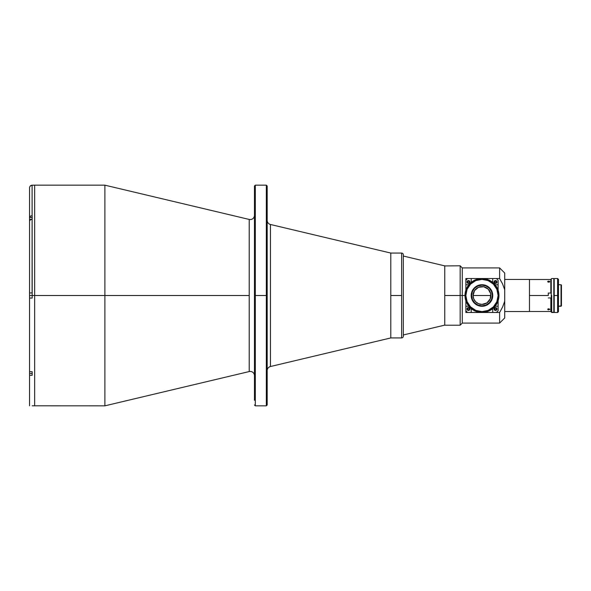 <?xml version="1.0" encoding="UTF-8"?>
<svg xmlns="http://www.w3.org/2000/svg" width="591" height="591" viewBox="0 0 591 591"><rect width="100%" height="100%" fill="white"/><g stroke="black" fill="none" stroke-linecap="round" stroke-linejoin="round"><path stroke-width="0.89" d="M401.614 253.066A1.699 1.699 0 0 1 403.313 254.765A1.699 1.699 0 0 0 401.614 253.066L401.614 295.5L390.806 295.5L390.806 337.934L390.806 253.066L390.806 295.5L401.614 295.5L401.614 253.066L390.806 253.066L390.806 337.934L270.449 366.516A4.24 4.24 0 0 0 267.184 370.646A4.24 4.24 0 0 1 270.449 366.516L390.806 337.934L390.806 253.066L270.449 224.484L270.449 366.516L270.449 224.484A4.24 4.24 0 0 1 267.184 220.354A4.24 4.24 0 0 0 270.449 224.484L390.806 253.066M403.313 336.235A1.699 1.699 0 0 1 401.614 337.934L401.614 295.5L401.614 337.934A1.699 1.699 0 0 0 403.313 336.235L403.313 254.765L403.313 336.235M249.232 295.5L249.232 219.446A4.24 4.24 0 0 0 254.455 215.316A4.24 4.24 0 0 1 249.232 219.446L249.232 295.5L34.64 295.5L34.64 405.832L34.64 295.5L104.88 295.5L104.88 405.832L104.88 295.5L249.232 295.5L249.232 371.554L249.232 295.5M254.455 375.684A4.24 4.24 0 0 0 249.232 371.554A4.24 4.24 0 0 1 254.455 375.684M254.455 404.983L255.305 405.832L266.342 405.832L267.184 404.983L267.184 295.5L266.342 295.5L266.342 405.832L266.342 295.5L255.305 295.5L255.305 405.832L255.305 295.5L254.455 295.5L254.455 399.124M29.55 292.951L29.55 221.108L29.55 298.049L32.18 298.049L32.18 295.5L32.18 298.049L29.55 298.049L29.55 371.695L29.55 292.951L32.18 292.951L32.18 295.5L29.55 295.5L34.64 295.5L34.64 405.832L34.64 185.168L32.099 185.197L32.18 295.5L34.64 295.5L34.64 185.168L34.64 295.5L34.64 185.168L104.88 185.168L104.88 295.5L104.88 185.168L249.232 219.446M254.455 186.017L254.455 295.5L255.305 295.5L255.305 185.168L254.455 186.017L254.455 400.27M267.184 186.017L266.342 185.168L255.305 185.168L255.305 295.5L266.342 295.5L266.342 185.168L266.342 295.5L267.184 295.5L267.184 186.017L267.184 404.983M29.55 221.315L29.55 219.342L31.574 219.342L29.55 219.342L29.55 217.54L32.18 217.54L29.55 217.54L29.55 187.746L29.55 217.503L30.296 216.232L32.099 215.7L32.099 185.197L30.296 185.943L29.602 187.244M29.55 221.145L29.55 217.503M29.55 371.695L32.18 371.695L32.18 375.3L29.55 375.3L29.55 373.46L32.18 373.46L29.55 373.46L29.55 371.695L32.18 371.695L32.18 375.3L29.55 375.3L29.55 405.803L29.55 371.658M29.742 292.951L32.099 292.951L32.099 219.305L30.296 219.83L29.55 221.108L30.296 219.83L32.18 219.305L32.18 215.7L30.68 216.01L29.602 217.156M32.18 405.803L104.88 405.832L249.232 371.554M29.978 186.335L31.116 185.389M31.596 185.249L30.68 185.626M32.099 292.951L30.296 292.951M403.313 334.964L444.75 325.124L403.313 334.964M444.75 265.876L403.313 256.036L444.75 265.876M548.721 281.146L548.721 282.21L547.739 281.855L547.968 281.286L548.928 281.153L549.696 281.449L549.6 281.951L547.835 281.951L547.739 281.449L548.514 281.153L549.467 281.286L549.696 281.855L548.721 282.21L548.721 281.146M548.315 308.842L548.721 308.79L548.721 309.854L547.968 309.714L547.739 309.145L548.514 308.805L549.763 309.455L547.968 309.714L547.739 309.145L548.315 308.842M548.293 295.5L529.455 295.5L548.293 295.5L548.293 293.04L550.842 293.04L550.842 279.499L550.842 293.04L551.263 293.04L548.293 293.04L548.293 295.5M550.842 297.96L548.293 297.96L550.842 297.96L550.842 311.501L550.842 297.96L551.263 297.96L550.842 297.96M548.721 309.854L548.721 308.79L549.696 309.145L548.721 309.854M444.75 295.5L444.75 325.205L444.75 295.5L460.16 295.5L444.75 295.5L444.75 265.795L444.75 295.5M444.75 325.205L460.16 325.205L460.16 295.5L460.16 325.205L462.28 323.085L462.28 295.5L460.16 295.5L462.28 295.5L462.28 323.085L499.624 323.085L499.624 312.476L492.724 312.476L492.724 309.004A2.756 2.756 0 0 1 492.746 308.62L488.476 311.184M444.75 265.935L460.16 265.795L460.16 295.5L460.16 265.795L462.28 267.915L462.28 295.5L465.006 295.5L462.28 295.5L462.28 267.915L499.624 267.915L499.624 278.524L496.41 278.524L498.102 280.223L498.102 284.759L495.48 284.759L498.102 284.759L498.102 290.203L498.102 280.223L496.41 278.524L499.624 278.524L502.586 283.946L504.714 289.745L504.714 273.012L499.624 267.915L499.624 278.524L502.586 283.946L504.714 289.745L504.714 301.255L502.586 307.054L499.624 312.476L499.624 323.085L504.714 317.988L504.714 301.255L502.586 307.054L499.624 312.476L496.41 312.476L498.102 310.777L498.102 300.797L498.102 310.777L496.41 312.476L492.724 312.476L492.724 309.004A2.756 2.756 0 0 1 492.746 308.62L495.095 306.271A2.756 2.756 0 0 1 495.48 306.241L498.102 306.241L495.48 306.241A2.756 2.756 0 0 0 495.095 306.271L496.093 304.934M472.549 309.61L468.855 306.271A2.756 2.756 0 0 0 468.471 306.241L465.856 306.241L465.856 300.804L465.856 310.777L467.555 312.476L465.856 312.476L465.856 310.777L467.555 312.476L465.856 312.476L465.856 310.615M473.066 295.5L490.892 295.5L473.066 295.5L474.566 290.55L478.57 287.27L483.719 286.761L488.277 289.198L490.715 293.764L490.212 298.913L486.925 302.91L481.975 304.409A8.909 8.909 0 0 1 473.066 295.5A8.909 8.909 0 0 1 481.975 286.591A8.909 8.909 0 0 1 490.892 295.5A8.909 8.909 0 0 1 481.975 304.409L478.57 303.73L475.674 301.802L473.746 298.913L473.066 295.5M465.856 280.385L465.856 278.524L467.555 278.524L465.856 280.223L465.856 278.524L471.234 278.524L471.182 282.535M468.478 307.941L467.415 309.004L468.478 310.061L469.535 309.004L468.478 307.941M495.48 307.941L494.423 309.004L495.48 310.061L496.543 309.004L495.48 307.941M495.48 280.939L494.423 281.996L495.48 283.059L496.543 281.996L495.48 280.939M468.478 280.939L467.415 281.996L468.478 283.059L469.535 281.996L468.478 280.939M504.714 273.027L504.714 317.958M529.455 311.538L529.455 279.462L529.455 311.538L504.714 311.538M551.691 295.5L551.263 295.5L551.263 312.048L551.263 295.5L551.691 295.5L551.691 312.476L551.691 295.5M561.029 295.5L561.029 306.278L561.029 284.722L558.465 284.722L561.029 284.722L561.029 295.5L561.45 295.5L561.029 295.5M561.45 305.857L561.45 285.143L561.45 305.857L558.465 306.278L561.029 306.278M553.811 278.524L551.691 278.524L553.811 278.524L553.811 306.271L554.218 306.278L553.811 306.278L553.811 312.476L553.811 278.524M551.691 312.476L553.811 312.476L551.263 312.048M557.616 278.524L554.218 278.524L554.218 312.476L554.218 295.5L557.616 295.5L557.616 278.524L558.465 279.373L558.465 311.627L557.616 312.476L557.616 295.5L557.616 312.476L558.465 311.627L558.465 279.373L557.616 278.524L557.616 295.5L554.218 295.5L554.218 284.729L553.811 284.722L554.218 284.722L554.218 278.849M551.263 278.952L551.263 295.5L551.263 278.952L551.691 278.524M492.754 295.5L492.333 295.5A10.357 10.357 0 0 1 481.975 305.857A10.357 10.357 0 0 1 471.625 295.5L471.197 295.5A10.778 10.778 0 0 0 481.975 306.278A10.778 10.778 0 0 0 492.754 295.5A10.778 10.778 0 0 1 481.975 306.278A10.778 10.778 0 0 1 471.197 295.5A10.778 10.778 0 0 1 481.975 284.722A10.778 10.778 0 0 1 492.754 295.5A10.778 10.778 0 0 0 481.975 284.722A10.778 10.778 0 0 0 471.197 295.5L471.625 295.5A10.357 10.357 0 0 1 481.975 285.143A10.357 10.357 0 0 1 492.333 295.5L492.754 295.5M498.22 290.573L498.952 295.5L498.102 295.5A16.127 16.127 0 0 1 481.975 311.627A16.127 16.127 0 0 1 465.856 295.5L465.006 295.5A16.976 16.976 0 0 0 481.975 312.476A16.976 16.976 0 0 0 498.952 295.5A16.976 16.976 0 0 1 481.975 312.476L477.048 311.745L473.975 310.467M491.409 281.39L495.095 284.729L497.659 289.006M477.048 279.255L481.975 278.524A16.976 16.976 0 0 1 498.952 295.5L498.627 298.81L496.95 303.501M467.865 286.066L471.212 282.38L475.482 279.816M465.738 300.427L466.299 301.994L465.331 298.81L465.087 293.838L467.008 287.499M471.625 295.5L472.408 299.46L474.654 302.821L478.016 305.067L481.975 305.857L485.942 305.067L489.296 302.821L491.542 299.46L492.333 295.5L491.542 291.54L489.296 288.179L485.942 285.933L481.975 285.143L478.016 285.933L474.654 288.179L472.408 291.54L471.625 295.5M486.903 311.745L481.975 312.476A16.976 16.976 0 0 1 465.006 295.5A16.976 16.976 0 0 1 481.975 278.524L485.292 278.849L489.976 280.533M465.856 310.777L465.856 306.241L468.471 306.241A2.756 2.756 0 0 1 468.862 306.271L466.299 301.994M481.975 278.524A16.976 16.976 0 0 0 465.006 295.5L465.856 295.5A16.127 16.127 0 0 1 481.975 279.373A16.127 16.127 0 0 1 498.102 295.5L498.952 295.5A16.976 16.976 0 0 0 481.975 278.524M465.856 295.5L467.082 301.669L470.576 306.899L475.807 310.401L481.975 311.627L488.151 310.401L493.382 306.899L496.876 301.669L498.102 295.5L496.876 289.331L493.382 284.101L488.151 280.599L481.975 279.373L475.807 280.599L470.576 284.101L467.082 289.331L465.856 295.5M467.171 282.609L467.03 281.996L467.171 282.609M469.919 281.996A1.441 1.441 0 0 1 468.478 283.444A1.441 1.441 0 0 1 467.03 281.996L467.459 283.015L468.478 283.444L469.498 283.015L469.919 281.996L469.498 280.976L468.478 280.555L467.459 280.976L467.03 281.996A1.441 1.441 0 0 1 468.478 280.555A1.441 1.441 0 0 1 469.919 281.996M467.171 309.618L467.03 309.004L467.171 309.618M469.919 309.004A1.441 1.441 0 0 1 468.478 310.445A1.441 1.441 0 0 1 467.03 309.004L467.459 307.985L468.478 307.556L469.498 307.985L469.919 309.004L469.498 310.024L468.478 310.445L467.459 310.024L467.03 309.004A1.441 1.441 0 0 1 468.478 307.556A1.441 1.441 0 0 1 469.919 309.004M496.928 281.996A1.441 1.441 0 0 1 495.48 283.444A1.441 1.441 0 0 1 494.039 281.996L494.46 280.976L495.48 280.555L496.499 280.976L496.928 281.996L496.499 283.015L495.48 283.444L494.46 283.015L494.039 281.996A1.441 1.441 0 0 1 495.48 280.555A1.441 1.441 0 0 1 496.928 281.996M496.928 309.004A1.441 1.441 0 0 1 495.48 310.445A1.441 1.441 0 0 1 494.039 309.004L494.46 310.024L495.48 310.445L496.499 310.024L496.928 309.004L496.499 307.985L495.48 307.556L494.46 307.985L494.039 309.004A1.441 1.441 0 0 1 495.48 307.556A1.441 1.441 0 0 1 496.928 309.004M494.94 306.301L495.48 306.241M495.48 284.759A2.756 2.756 0 0 1 495.095 284.729A2.756 2.756 0 0 0 495.48 284.759L494.94 284.699M469.01 284.699L465.856 284.759L465.856 280.223L467.555 278.524L496.41 278.524L492.724 278.524L492.724 281.996A2.756 2.756 0 0 0 492.746 282.38A2.756 2.756 0 0 1 492.724 281.996L492.724 278.524L471.234 278.524L471.234 281.996A2.756 2.756 0 0 1 471.204 282.38A2.756 2.756 0 0 0 471.234 281.996M468.471 284.759A2.756 2.756 0 0 0 468.862 284.729A2.756 2.756 0 0 1 468.471 284.759L465.856 284.759L465.856 290.196L465.856 280.223M468.471 306.241L469.01 306.301M471.182 308.465L471.234 312.476L492.724 312.476L467.555 312.476L471.234 312.476L471.234 309.004A2.756 2.756 0 0 0 471.204 308.62A2.756 2.756 0 0 1 471.234 309.004M467.171 308.391L467.03 309.004L467.171 308.391M467.171 281.382L467.03 281.996L467.171 281.382M401.614 337.934L390.806 337.934M551.263 311.073L550.842 311.501L529.455 311.501M551.263 279.927L550.842 279.499L529.455 279.499M529.455 279.462L504.714 279.462M561.029 284.722L561.45 285.143M554.218 312.476L557.616 312.476"/></g></svg>
